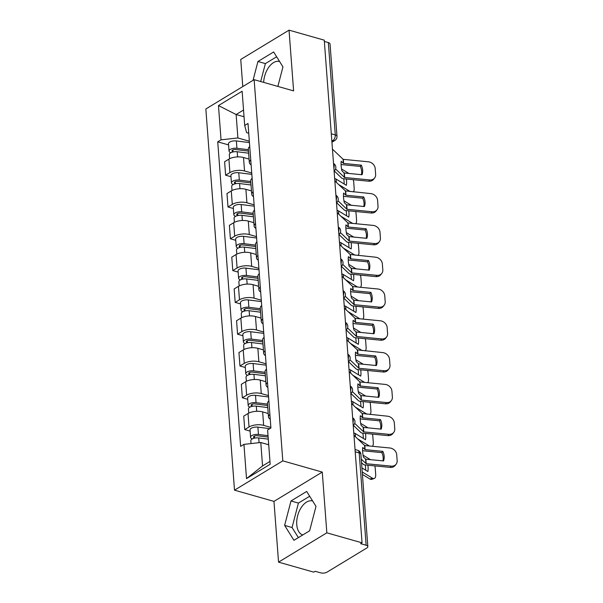 <?xml version="1.0" encoding="UTF-8"?>
<svg xmlns="http://www.w3.org/2000/svg" width="603" height="603" viewBox="0 0 603 603"><rect width="100%" height="100%" fill="white"/><g stroke="black" fill="none" stroke-linecap="round" stroke-linejoin="round"><path stroke-width="0.9" d="M263.677 82.385A17.683 10.326 105.9 0 1 279.536 61.506A17.683 10.326 105.9 0 1 279.611 61.529M302.766 534.959A17.683 10.326 105.9 0 1 296.759 524.663A17.683 10.326 105.9 0 1 301.387 507.296A17.683 10.326 105.9 0 1 312.58 500.987A17.683 10.326 105.9 0 1 312.656 501.01M278.541 562.132L326.834 532.826L362.056 542.836L324.256 40.167L289.041 30.15L293.608 90.895L254.142 79.671L205.842 108.977L234.507 490.164L273.973 501.387L278.541 562.132L313.756 572.141L315.165 571.29L320.653 572.85A4.53 1.96 175.7 0 0 327.007 572.149L366.858 547.969A4.53 1.96 175.7 0 0 367.838 546.62A4.53 1.96 175.7 0 0 366.134 545.255L359.192 452.913A4.53 2.646 -74.1 0 0 357.617 450.26L355.039 449.529M289.041 30.15L240.74 59.456L242.783 86.568M326.834 532.826L322.266 472.081L282.799 460.858L254.142 79.671M362.056 542.836L360.647 543.695L366.134 545.255M324.354 41.449L328.341 42.579A4.53 1.96 -4.3 0 1 330.045 43.951L336.987 136.286A4.53 1.96 175.7 0 0 335.283 134.921L328.341 42.579M249.077 159.102L243.514 157.519A10.424 4.507 175.7 0 0 228.899 159.132L224.602 161.74L225.612 175.194L229.909 172.586A10.424 4.507 -4.3 0 1 244.524 170.973L251.737 173.023M249.748 146.552A10.424 4.507 175.7 0 0 248.323 149.069L249.333 162.524A10.424 4.507 -4.3 0 1 250.758 160.006M230.972 176.717L225.612 175.194M251.119 164.8A10.424 4.507 -4.3 0 1 249.333 162.524M251.466 190.902L245.903 189.319A10.424 4.507 175.7 0 0 231.288 190.932L226.992 193.54L228.002 206.995L232.298 204.387A10.424 4.507 -4.3 0 1 246.921 202.774L254.127 204.824M252.137 178.352A10.424 4.507 175.7 0 0 250.712 180.87L251.73 194.324A10.424 4.507 -4.3 0 1 253.147 191.807M233.369 208.517L228.002 206.995M253.509 196.601A10.424 4.507 -4.3 0 1 251.73 194.324M253.863 222.695L248.3 221.113A10.424 4.507 175.7 0 0 233.678 222.733L229.381 225.341L230.399 238.788L234.688 236.188A10.424 4.507 -4.3 0 1 249.31 234.567L256.516 236.617M254.526 210.153A10.424 4.507 175.7 0 0 253.109 212.671L254.119 226.125A10.424 4.507 -4.3 0 1 255.536 223.607M235.758 240.318L230.399 238.788M255.898 228.401A10.424 4.507 -4.3 0 1 254.119 226.125M256.252 254.496L250.69 252.913A10.424 4.507 175.7 0 0 236.067 254.534L231.778 257.134L232.788 270.589L237.085 267.988A10.424 4.507 -4.3 0 1 251.7 266.368L258.906 268.418M256.916 241.954A10.424 4.507 175.7 0 0 255.499 244.471L256.509 257.926A10.424 4.507 -4.3 0 1 257.933 255.408M238.147 272.111L232.788 270.589M258.288 260.202A10.424 4.507 -4.3 0 1 256.509 257.926M258.642 286.297L253.079 284.714A10.424 4.507 175.7 0 0 238.464 286.327L234.168 288.935L235.178 302.389L239.474 299.781A10.424 4.507 -4.3 0 1 254.089 298.168L261.303 300.219M259.313 273.754A10.424 4.507 175.7 0 0 257.888 276.272L258.898 289.726A10.424 4.507 -4.3 0 1 260.323 287.209M240.537 303.912L235.178 302.389M260.684 291.995A10.424 4.507 -4.3 0 1 258.898 289.726M261.031 318.098L255.468 316.515A10.424 4.507 175.7 0 0 240.853 318.128L236.557 320.736L237.567 334.19L241.863 331.582A10.424 4.507 -4.3 0 1 256.479 329.969L263.692 332.019M261.702 305.555A10.424 4.507 175.7 0 0 260.277 308.065L261.287 321.52A10.424 4.507 -4.3 0 1 262.712 319.002M242.926 335.713L237.567 334.19M263.074 323.796A10.424 4.507 -4.3 0 1 261.287 321.52M263.421 349.898L257.858 348.315A10.424 4.507 175.7 0 0 243.243 349.928L238.946 352.536L239.956 365.991L244.253 363.383A10.424 4.507 -4.3 0 1 258.875 361.77L266.081 363.82M264.091 337.348A10.424 4.507 175.7 0 0 262.667 339.866L263.684 353.32A10.424 4.507 -4.3 0 1 265.101 350.803M245.323 367.513L239.956 365.991M265.463 355.597A10.424 4.507 -4.3 0 1 263.684 353.32M265.817 381.691L260.255 380.116A10.424 4.507 175.7 0 0 245.632 381.729L241.336 384.337L242.353 397.792L246.642 395.184A10.424 4.507 -4.3 0 1 261.265 393.563L268.471 395.613M266.481 369.149A10.424 4.507 175.7 0 0 265.064 371.667L266.074 385.121A10.424 4.507 -4.3 0 1 267.491 382.604M247.712 399.314L242.353 397.792M267.853 387.397A10.424 4.507 -4.3 0 1 266.074 385.121M268.207 413.492L262.644 411.909A10.424 4.507 175.7 0 0 248.021 413.53L243.733 416.13L244.743 429.585L249.039 426.984A10.424 4.507 -4.3 0 1 263.654 425.364L270.86 427.414M268.87 400.95A10.424 4.507 175.7 0 0 267.453 403.467L268.463 416.922A10.424 4.507 -4.3 0 1 269.888 414.404M250.102 431.115L244.743 429.585M270.25 419.198A10.424 4.507 -4.3 0 1 268.463 416.922M244.049 116.771L236.127 114.525L237.891 137.966L249.348 141.223M248.745 133.271L246.619 132.668L244.697 125.469L242.127 91.226L218.467 105.578L236.127 114.525L243.537 110.025M268.704 444.758L260.79 442.504L262.546 465.946L246.521 478.609L270.174 464.257L267.596 430.014L270.905 428.002L248.006 123.464L244.697 125.469M246.521 478.609L243.944 444.366L260.79 442.504M237.891 137.966L221.045 139.828L217.736 141.833L240.635 446.371L243.944 444.366M221.045 139.828L218.467 105.578M234.507 490.164L282.799 460.858M277.862 86.417L282.958 66.88L273.634 51.971L257.941 61.491L253.026 80.35M273.973 501.387L322.266 472.081M309.633 530.791L316.002 506.362L306.678 491.453L290.985 500.972L284.624 525.401L293.947 540.311L309.633 530.791M262.546 465.946L269.963 461.446M228.582 144.916L217.736 141.833M276.634 56.772L265.373 63.601L260.7 81.541M265.373 63.601L257.941 61.491M309.678 496.254L298.425 503.083L292.056 527.519L298.379 537.627M292.056 527.519L284.624 525.401M298.425 503.083L290.985 500.972M361.31 165.162L343.491 163.421L341.192 161.287A14.057 4.598 76.2 0 0 341.14 165.682A14.057 4.598 76.2 0 0 341.909 170.868L344.207 173.001L362.026 174.742A14.057 11.758 -141.4 0 0 361.31 165.162L360.3 166.42L342.61 164.702A3.399 1.47 -4.3 0 1 341.66 164.536A3.399 1.47 -4.3 0 1 341.064 164.302M332.457 149.152L343.182 159.343L368.358 161.8A6.799 5.691 38.6 0 1 375.194 168.531L375.639 174.448A6.799 5.691 38.6 0 1 374.576 178.066L373.574 179.332A6.799 5.691 -141.4 0 1 368.719 181.202L369.722 179.943A6.799 5.691 38.6 0 0 374.576 178.066M335.577 168.976L344.547 177.486L369.722 179.943M334.205 170.913L341.705 178.089A3.399 1.47 175.7 0 0 342.715 178.601A3.399 1.47 175.7 0 0 343.665 178.767L368.719 181.202M360.3 166.42A14.057 11.758 -141.4 0 1 361.408 174.682M346.356 179.031A14.057 6.558 71.1 0 1 346.356 185.325L336.105 179.099A3.399 1.47 175.7 0 0 335.366 178.79A3.399 1.47 175.7 0 0 334.673 178.646M334.1 171.086L334.869 171.546M353.268 179.702A6.799 3.173 71.1 0 1 353.72 182.212L354.165 188.121A6.799 3.173 71.1 0 1 353.305 191.905M341.547 168.983L348.941 173.476M338.502 184.443L350.305 191.611M345.233 190.88L370.747 193.601A6.799 5.691 38.6 0 1 377.584 200.332L378.028 206.241A6.799 5.691 38.6 0 1 376.965 209.867L375.963 211.125A6.799 5.691 -141.4 0 1 371.109 213.002L372.111 211.743A6.799 5.691 38.6 0 0 376.965 209.867M344.147 183.983A14.057 6.558 71.1 0 0 343.695 178.774M248.481 151.119L235.773 149.529A2.721 1.176 175.7 0 0 231.989 150.878A2.721 1.176 175.7 0 0 233.007 151.7L232.283 152.144M248.376 149.717L236.934 148.285A5.668 2.45 175.7 0 0 229.05 151.097A5.668 2.45 175.7 0 0 230.851 152.71M249.446 142.587L236.376 140.944A5.668 2.45 175.7 0 0 228.499 143.763L229.05 151.097M233.029 151.948L232.879 149.913M248.632 153.185L237.19 151.752A5.668 2.45 175.7 0 0 229.306 154.564L229.622 158.732M363.699 196.962L345.881 195.221L343.582 193.081A14.057 4.598 76.2 0 0 343.529 197.483A14.057 4.598 76.2 0 0 344.298 202.661L346.597 204.801L364.416 206.543A14.057 11.758 -141.4 0 0 363.699 196.962L362.689 198.221L344.999 196.503A3.399 1.47 -4.3 0 1 344.049 196.329A3.399 1.47 -4.3 0 1 343.461 196.103M334.846 180.953L345.7 191.166L346.009 195.244M337.966 200.776L346.936 209.286L372.111 211.743M336.595 202.714L344.102 209.882A3.399 1.47 175.7 0 0 345.104 210.394A3.399 1.47 175.7 0 0 346.062 210.568L371.109 213.002M362.689 198.221A14.057 11.758 -141.4 0 1 363.797 206.482M366.089 228.763L348.27 227.022L345.971 224.881A14.057 4.598 76.2 0 0 345.918 229.283A14.057 4.598 76.2 0 0 346.695 234.461L348.994 236.602L366.812 238.343A14.057 11.758 -141.4 0 0 366.089 228.763L365.079 230.022L347.388 228.303A3.399 1.47 -4.3 0 1 346.439 228.13A3.399 1.47 -4.3 0 1 345.851 227.904M337.235 212.753L347.961 222.944L373.136 225.401A6.799 5.691 38.6 0 1 379.973 232.132L380.418 238.042A6.799 5.691 38.6 0 1 379.362 241.667L378.352 242.926A6.799 5.691 -141.4 0 1 373.498 244.803L374.501 243.537A6.799 5.691 38.6 0 0 379.362 241.667M340.356 232.57L349.325 241.087L374.501 243.537M338.984 234.514L346.491 241.682A3.399 1.47 175.7 0 0 347.501 242.195A3.399 1.47 175.7 0 0 348.451 242.368L373.498 244.803M365.079 230.022A14.057 11.758 -141.4 0 1 366.194 238.283M348.745 210.831A14.057 6.558 71.1 0 1 348.753 217.125L338.494 210.899A3.399 1.47 175.7 0 0 337.763 210.59A3.399 1.47 175.7 0 0 337.062 210.447M336.497 202.887L337.258 203.347M355.657 211.502A6.799 3.173 71.1 0 1 356.109 214.012L356.554 219.922A6.799 3.173 71.1 0 1 355.695 223.705M343.936 200.784L351.33 205.269M340.891 216.243L352.695 223.411M347.622 222.673L348.104 222.967M346.537 215.784A14.057 6.558 71.1 0 0 346.084 210.575M250.871 182.92L238.162 181.33A2.721 1.176 175.7 0 0 234.379 182.679A2.721 1.176 175.7 0 0 235.404 183.5L234.673 183.945M250.765 181.518L239.323 180.086A5.668 2.45 175.7 0 0 231.439 182.897A5.668 2.45 175.7 0 0 233.24 184.503M251.835 174.38L238.773 172.744A5.668 2.45 175.7 0 0 230.889 175.563L231.439 182.897M235.419 183.749L235.268 181.714M251.021 184.985L239.579 183.546A5.668 2.45 175.7 0 0 231.703 186.365L232.012 190.533M351.134 242.632A14.057 6.558 71.1 0 1 351.142 248.926L340.883 242.7A3.399 1.47 175.7 0 0 340.152 242.391A3.399 1.47 175.7 0 0 339.451 242.248M338.886 234.68L339.647 235.147M358.046 243.303A6.799 3.173 71.1 0 1 358.506 245.813L358.951 251.722A6.799 3.173 71.1 0 1 358.084 255.506M346.326 232.577L353.72 237.069M343.28 248.044L355.084 255.212M350.011 254.474L375.533 257.195A6.799 5.691 38.6 0 1 382.362 263.933L382.807 269.843A6.799 5.691 38.6 0 1 381.752 273.468L380.742 274.727A6.799 5.691 -141.4 0 1 375.888 276.604L376.898 275.337A6.799 5.691 38.6 0 0 381.752 273.468M348.926 247.584A14.057 6.558 71.1 0 0 348.474 242.368M253.26 214.721L240.552 213.123A2.721 1.176 175.7 0 0 236.768 214.48A2.721 1.176 175.7 0 0 237.793 215.301L237.062 215.738M253.154 213.319L241.713 211.879A5.668 2.45 175.7 0 0 233.828 214.698A5.668 2.45 175.7 0 0 235.63 216.304M254.232 206.181L241.162 204.545A5.668 2.45 175.7 0 0 233.278 207.364L233.828 214.698M237.808 215.55L237.657 213.515M253.418 216.786L241.976 215.346A5.668 2.45 175.7 0 0 234.092 218.165L234.401 222.334M368.478 260.556L350.66 258.823L348.361 256.682A14.057 4.598 76.2 0 0 348.315 261.076A14.057 4.598 76.2 0 0 349.084 266.262L351.383 268.403L369.202 270.144A14.057 11.758 -141.4 0 0 368.478 260.556L367.476 261.823L349.785 260.104A3.399 1.47 -4.3 0 1 348.828 259.931A3.399 1.47 -4.3 0 1 348.24 259.705M339.625 244.554L350.479 254.768L350.788 258.845M342.745 264.37L351.722 272.888L376.898 275.337M341.381 266.315L348.881 273.483A3.399 1.47 175.7 0 0 349.891 273.996A3.399 1.47 175.7 0 0 350.84 274.169L375.888 276.604M367.476 261.823A14.057 11.758 -141.4 0 1 368.584 270.084M370.868 292.357L353.056 290.616L350.75 288.483A14.057 4.598 76.2 0 0 350.705 292.877A14.057 4.598 76.2 0 0 351.474 298.063L353.901 300.226L371.591 301.937A14.057 11.758 -141.4 0 0 370.868 292.357L369.865 293.623L352.175 291.905A3.399 1.47 -4.3 0 1 351.225 291.731A3.399 1.47 -4.3 0 1 350.629 291.505M342.022 276.355L352.747 286.546L377.923 288.995A6.799 5.691 38.6 0 1 384.759 295.734L385.204 301.643A6.799 5.691 38.6 0 1 384.141 305.269L383.139 306.528A6.799 5.691 -141.4 0 1 378.277 308.397L379.287 307.138A6.799 5.691 38.6 0 0 384.141 305.269M345.142 296.171L354.112 304.681L379.287 307.138M343.77 298.116L351.27 305.284A3.399 1.47 175.7 0 0 352.28 305.796A3.399 1.47 175.7 0 0 353.23 305.97L378.277 308.397M369.865 293.623A14.057 11.758 -141.4 0 1 370.973 301.877M373.265 324.158L355.446 322.417L353.147 320.283A14.057 4.598 76.2 0 0 353.094 324.678A14.057 4.598 76.2 0 0 353.863 329.864L356.162 331.997L373.981 333.738A14.057 11.758 -141.4 0 0 373.265 324.158L372.255 325.416L354.564 323.705A3.399 1.47 -4.3 0 1 353.614 323.532A3.399 1.47 -4.3 0 1 353.019 323.306M344.411 308.148L355.137 318.339L380.312 320.796A6.799 5.691 38.6 0 1 387.149 327.527L387.593 333.444A6.799 5.691 38.6 0 1 386.531 337.062L385.528 338.328A6.799 5.691 -141.4 0 1 380.674 340.198L381.676 338.939A6.799 5.691 38.6 0 0 386.531 337.062M347.532 327.972L356.501 336.482L381.676 338.939M346.16 329.909L353.667 337.085A3.399 1.47 175.7 0 0 354.67 337.597A3.399 1.47 175.7 0 0 355.619 337.77L380.674 340.198M372.255 325.416A14.057 11.758 -141.4 0 1 373.363 333.678M353.524 274.433A14.057 6.558 71.1 0 1 353.531 280.727L343.273 274.493A3.399 1.47 175.7 0 0 342.542 274.192A3.399 1.47 175.7 0 0 341.848 274.048M341.275 266.481L342.044 266.948M360.436 275.104A6.799 3.173 71.1 0 1 360.896 277.614L361.34 283.523A6.799 3.173 71.1 0 1 360.481 287.307M348.722 264.378L356.109 268.87M345.67 279.845L357.473 287.013M352.401 286.274L352.883 286.568L353.177 290.638M351.323 279.385A14.057 6.558 71.1 0 0 350.863 274.169M255.649 246.521L242.941 244.924A2.721 1.176 175.7 0 0 239.157 246.28A2.721 1.176 175.7 0 0 240.182 247.102L239.459 247.539M255.544 245.119L244.102 243.68A5.668 2.45 175.7 0 0 236.225 246.499A5.668 2.45 175.7 0 0 238.019 248.104M256.622 237.981L243.552 236.346A5.668 2.45 175.7 0 0 235.667 239.157L236.225 246.499M240.205 247.351L240.047 245.315M255.808 248.579L244.366 247.147A5.668 2.45 175.7 0 0 236.482 249.966L236.798 254.134M355.921 306.226A14.057 6.558 71.1 0 1 355.921 312.527L345.67 306.294A3.399 1.47 175.7 0 0 344.931 305.992A3.399 1.47 175.7 0 0 344.238 305.849M343.665 298.281L344.434 298.749M362.825 306.897A6.799 3.173 71.1 0 1 363.285 309.407L363.73 315.324A6.799 3.173 71.1 0 1 362.87 319.1M351.112 296.179L358.506 300.671M348.059 311.645L359.87 318.814M354.798 318.075L355.273 318.369M353.712 311.178A14.057 6.558 71.1 0 0 353.26 305.97M258.039 278.315L245.338 276.724A2.721 1.176 175.7 0 0 241.554 278.073A2.721 1.176 175.7 0 0 242.572 278.895L241.848 279.34M257.933 276.913L246.499 275.481A5.668 2.45 175.7 0 0 238.615 278.3A5.668 2.45 175.7 0 0 240.409 279.905M259.011 269.782L245.941 268.139A5.668 2.45 175.7 0 0 238.064 270.958L238.615 278.3M242.594 279.151L242.436 277.109M258.197 280.38L246.755 278.948A5.668 2.45 175.7 0 0 238.871 281.759L239.187 285.928M358.31 338.027A14.057 6.558 71.1 0 1 358.31 344.321L348.059 338.095A3.399 1.47 175.7 0 0 347.328 337.786A3.399 1.47 175.7 0 0 346.627 337.642M346.062 330.082L346.823 330.542M365.222 338.698A6.799 3.173 71.1 0 1 365.674 341.208L366.119 347.117A6.799 3.173 71.1 0 1 365.26 350.901M353.501 327.979L360.896 332.472M350.456 343.439L362.26 350.614M357.187 349.876L382.701 352.597A6.799 5.691 38.6 0 1 389.538 359.328L389.983 365.245A6.799 5.691 38.6 0 1 388.92 368.863L387.917 370.121A6.799 5.691 -141.4 0 1 383.063 371.998L384.066 370.739A6.799 5.691 38.6 0 0 388.92 368.863M356.102 342.979A14.057 6.558 71.1 0 0 355.649 337.77M260.436 310.115L247.727 308.525A2.721 1.176 175.7 0 0 243.944 309.874A2.721 1.176 175.7 0 0 244.969 310.696L244.238 311.14M260.33 308.713L248.888 307.281A5.668 2.45 175.7 0 0 241.004 310.1A5.668 2.45 175.7 0 0 242.805 311.706M261.401 301.583L248.338 299.94A5.668 2.45 175.7 0 0 240.454 302.759L241.004 310.1M244.984 310.944L244.833 308.909M260.586 312.181L249.145 310.749A5.668 2.45 175.7 0 0 241.268 313.56L241.577 317.728M375.654 355.958L357.835 354.217L355.536 352.084A14.057 4.598 76.2 0 0 355.484 356.479A14.057 4.598 76.2 0 0 356.252 361.664L358.559 363.797L376.37 365.539A14.057 11.758 -141.4 0 0 375.654 355.958L374.644 357.217L356.953 355.499A3.399 1.47 -4.3 0 1 356.004 355.325A3.399 1.47 -4.3 0 1 355.416 355.099M346.8 339.949L357.654 350.162L357.963 354.24M349.921 359.772L358.891 368.282L384.066 370.739M348.549 361.71L356.056 368.878A3.399 1.47 175.7 0 0 357.059 369.39A3.399 1.47 175.7 0 0 358.016 369.564L383.063 371.998M374.644 357.217A14.057 11.758 -141.4 0 1 375.752 365.478M360.7 369.827A14.057 6.558 71.1 0 1 360.707 376.121L350.449 369.895A3.399 1.47 175.7 0 0 349.717 369.586A3.399 1.47 175.7 0 0 349.016 369.443M348.451 361.883L349.212 362.343M367.611 370.498A6.799 3.173 71.1 0 1 368.071 373.008L368.516 378.918A6.799 3.173 71.1 0 1 367.649 382.701M355.891 359.78L363.285 364.265M352.845 375.239L364.649 382.408M359.576 381.669L360.059 381.963M358.491 374.78A14.057 6.558 71.1 0 0 358.039 369.571M262.825 341.916L250.117 340.326A2.721 1.176 175.7 0 0 246.333 341.675A2.721 1.176 175.7 0 0 247.358 342.496L246.627 342.941M262.72 340.514L251.278 339.082A5.668 2.45 175.7 0 0 243.393 341.893A5.668 2.45 175.7 0 0 245.195 343.506M263.79 333.384L250.727 331.74A5.668 2.45 175.7 0 0 242.843 334.559L243.393 341.893M247.373 342.745L247.222 340.71M262.976 343.981L251.541 342.542A5.668 2.45 175.7 0 0 243.657 345.361L243.966 349.529M378.043 387.759L360.225 386.018L357.926 383.877A14.057 4.598 76.2 0 0 357.873 388.279A14.057 4.598 76.2 0 0 358.649 393.458L360.948 395.598L378.767 397.339A14.057 11.758 -141.4 0 0 378.043 387.759L377.041 389.018L359.343 387.299A3.399 1.47 -4.3 0 1 358.393 387.126A3.399 1.47 -4.3 0 1 357.805 386.9M349.19 371.75L359.923 381.94L385.098 384.397A6.799 5.691 38.6 0 1 391.927 391.128L392.372 397.038A6.799 5.691 38.6 0 1 391.317 400.663L390.307 401.922A6.799 5.691 -141.4 0 1 385.453 403.799L386.463 402.54A6.799 5.691 38.6 0 0 391.317 400.663M352.31 391.573L361.28 400.083L386.463 402.54M350.938 393.51L358.446 400.678A3.399 1.47 175.7 0 0 359.456 401.191A3.399 1.47 175.7 0 0 360.406 401.364L385.453 403.799M377.041 389.018A14.057 11.758 -141.4 0 1 378.149 397.279M363.089 401.628A14.057 6.558 71.1 0 1 363.096 407.922L352.838 401.696A3.399 1.47 175.7 0 0 352.107 401.387A3.399 1.47 175.7 0 0 351.406 401.244M350.84 393.676L351.602 394.143M370.001 402.299A6.799 3.173 71.1 0 1 370.461 404.809L370.905 410.718A6.799 3.173 71.1 0 1 370.046 414.502M358.28 391.581L365.674 396.065M355.235 407.04L367.039 414.208M361.966 413.47L387.488 416.191A6.799 5.691 38.6 0 1 394.324 422.929L394.769 428.839A6.799 5.691 38.6 0 1 393.706 432.464L392.696 433.723A6.799 5.691 -141.4 0 1 387.842 435.6L388.852 434.333A6.799 5.691 38.6 0 0 393.706 432.464M360.88 406.58A14.057 6.558 71.1 0 0 360.428 401.372M265.214 373.717L252.506 372.119A2.721 1.176 175.7 0 0 248.722 373.476A2.721 1.176 175.7 0 0 249.748 374.297L249.016 374.734M265.109 372.315L253.667 370.875A5.668 2.45 175.7 0 0 245.783 373.694A5.668 2.45 175.7 0 0 247.584 375.3M266.187 365.177L253.117 363.541A5.668 2.45 175.7 0 0 245.233 366.36L245.783 373.694M249.763 374.546L249.612 372.511M265.373 375.782L253.931 374.342A5.668 2.45 175.7 0 0 246.047 377.161L246.363 381.33M380.433 419.56L362.614 417.819L360.315 415.678A14.057 4.598 76.2 0 0 360.27 420.08A14.057 4.598 76.2 0 0 361.039 425.258L363.338 427.399L381.156 429.14A14.057 11.758 -141.4 0 0 380.433 419.56L379.43 420.819L361.74 419.1A3.399 1.47 -4.3 0 1 360.79 418.927A3.399 1.47 -4.3 0 1 360.195 418.701M351.579 403.55L362.441 413.764L362.742 417.841M354.7 423.366L363.677 431.884L388.852 434.333M353.335 425.311L360.835 432.479A3.399 1.47 175.7 0 0 361.845 432.992A3.399 1.47 175.7 0 0 362.795 433.165L387.842 435.6M379.43 420.819A14.057 11.758 -141.4 0 1 380.538 429.08M365.478 433.429A14.057 6.558 71.1 0 1 365.486 439.723L355.227 433.489A3.399 1.47 175.7 0 0 354.496 433.188A3.399 1.47 175.7 0 0 353.803 433.044M353.23 425.477L353.999 425.944M372.39 434.1A6.799 3.173 71.1 0 1 372.85 436.61L373.295 442.519A6.799 3.173 71.1 0 1 372.435 446.303M360.677 423.374L368.071 427.866M357.624 438.841L369.428 446.009M364.355 445.27L364.838 445.564M363.277 438.381A14.057 6.558 71.1 0 0 362.825 433.165M267.604 405.518L254.896 403.92A2.721 1.176 175.7 0 0 251.112 405.276A2.721 1.176 175.7 0 0 252.137 406.098L251.413 406.535M267.498 404.116L256.056 402.676A5.668 2.45 175.7 0 0 248.18 405.495A5.668 2.45 175.7 0 0 249.974 407.1M268.576 396.978L255.506 395.342A5.668 2.45 175.7 0 0 247.622 398.153L248.18 405.495M252.16 406.347L252.001 404.312M267.762 407.575L256.32 406.143A5.668 2.45 175.7 0 0 248.436 408.962L248.753 413.13M382.822 451.353L365.132 449.642L362.712 447.479A14.057 4.598 76.2 0 0 362.659 451.873A14.057 4.598 76.2 0 0 363.428 457.059L365.727 459.2L383.546 460.933A14.057 11.758 -141.4 0 0 382.822 451.353L381.82 452.619L364.129 450.901A3.399 1.47 -4.3 0 1 363.179 450.727A3.399 1.47 -4.3 0 1 362.584 450.501M353.976 435.351L364.702 445.542L389.877 447.991A6.799 5.691 38.6 0 1 396.714 454.73L397.158 460.639A6.799 5.691 38.6 0 1 396.096 464.265L395.093 465.524A6.799 5.691 -141.4 0 1 390.231 467.393L391.241 466.134A6.799 5.691 38.6 0 0 396.096 464.265M361.265 459.147L366.194 463.707L391.241 466.134M361.521 462.652L363.225 464.28A3.399 1.47 175.7 0 0 364.235 464.792A3.399 1.47 175.7 0 0 365.184 464.966L390.231 467.393M381.82 452.619A14.057 11.758 -141.4 0 1 382.928 460.873M367.875 465.222A14.057 6.558 71.1 0 1 367.875 471.523L361.921 467.905M374.787 465.893A6.799 3.173 71.1 0 1 375.239 468.403L375.684 474.32A6.799 3.173 71.1 0 1 374.199 478.503L371.734 479.355A6.799 3.173 -108.9 0 1 369.986 479.038L372.45 478.187A6.799 3.173 71.1 0 0 374.199 478.503M363.066 455.175L370.461 459.667M362.23 471.983L372.45 478.187M362.411 474.433L369.986 479.038M365.667 470.174A14.057 6.558 71.1 0 0 365.214 464.966M268.131 437.085L257.293 435.72A2.721 1.176 175.7 0 0 253.509 437.069A2.721 1.176 175.7 0 0 254.526 437.891L253.803 438.336M268.026 435.675L258.453 434.477A5.668 2.45 175.7 0 0 250.569 437.296A5.668 2.45 175.7 0 0 252.363 438.901M269.858 428.643L257.896 427.143A5.668 2.45 175.7 0 0 250.019 429.954L250.569 437.296M254.549 438.147L254.398 436.105M268.282 439.142L258.71 437.944A5.668 2.45 175.7 0 0 250.825 440.763L251.044 443.582M353.004 422.484A4.53 2.646 -74.1 0 0 353.26 420.11A4.53 2.646 -74.1 0 0 352.687 418.233M350.614 390.684A4.53 2.646 -74.1 0 0 350.871 388.309A4.53 2.646 -74.1 0 0 350.298 386.433M348.225 358.891A4.53 2.646 -74.1 0 0 348.481 356.509A4.53 2.646 -74.1 0 0 347.901 354.632M345.836 327.09A4.53 2.646 -74.1 0 0 346.084 324.708A4.53 2.646 -74.1 0 0 345.511 322.831M343.439 295.289A4.53 2.646 -74.1 0 0 343.695 292.907A4.53 2.646 -74.1 0 0 343.122 291.03M341.049 263.488A4.53 2.646 -74.1 0 0 341.306 261.107A4.53 2.646 -74.1 0 0 340.733 259.23M338.66 231.688A4.53 2.646 -74.1 0 0 338.916 229.313A4.53 2.646 -74.1 0 0 338.343 227.437M336.27 199.887A4.53 2.646 -74.1 0 0 336.527 197.513A4.53 2.646 -74.1 0 0 335.946 195.636M333.881 168.094A4.53 2.646 -74.1 0 0 334.13 165.712A4.53 2.646 -74.1 0 0 333.557 163.835M331.861 141.26L332.773 140.703A4.53 2.646 -74.1 0 0 335.283 134.921L331.296 133.783M331.801 140.431L332.773 140.703A4.53 3.113 -121.2 0 0 334.816 140.507A4.53 4.53 0 0 0 336.987 136.286M263.654 425.364L262.644 411.909M261.265 393.563L260.255 380.116M258.875 361.77L257.858 348.315M256.479 329.969L255.468 316.515M254.089 298.168L253.079 284.714M251.7 266.368L250.69 252.913M249.31 234.567L248.3 221.113M246.921 202.774L245.903 189.319M244.524 170.973L243.514 157.519M246.642 395.184L245.632 381.729M244.253 363.383L243.243 349.928M241.863 331.582L240.853 318.128M239.474 299.781L238.464 286.327M237.085 267.988L236.067 254.534M234.688 236.188L233.678 222.733M232.298 204.387L231.288 190.932M229.909 172.586L228.899 159.132M249.039 426.984L248.021 413.53M355.212 451.783L359.192 452.913A4.53 1.96 175.7 0 1 360.896 454.278A4.53 4.53 0 0 0 357.617 450.26M343.356 163.353L343.047 159.275M344.411 177.418L344.072 172.933M343.612 163.443L343.311 159.365M344.675 177.508L344.336 173.023M336.105 179.099L336.353 182.392M236.934 148.285L236.376 140.944M237.582 156.901L237.19 151.752M345.745 195.153L345.436 191.076M346.8 209.218L346.469 204.734M347.064 209.309L346.725 204.824M348.135 226.954L347.833 222.876M349.197 241.019L348.858 236.534M348.398 227.045L348.089 222.967M349.454 241.11L349.114 236.625M338.494 210.899L338.743 214.193M239.323 180.086L238.773 172.744M239.971 188.701L239.579 183.546M340.883 242.7L341.132 245.986M241.713 211.879L241.162 204.545M242.361 220.502L241.976 215.346M350.524 258.755L350.222 254.677M351.587 272.82L351.248 268.335M351.843 272.91L351.511 268.425M352.921 290.548L352.612 286.47M353.976 304.613L353.637 300.128M354.24 304.703L353.901 300.226M355.31 322.349L355.001 318.271M356.365 336.414L356.026 331.929M355.574 322.439L355.265 318.361M356.629 336.504L356.29 332.019M343.273 274.493L343.522 277.787M244.102 243.68L243.552 236.346M244.75 252.303L244.366 247.147M345.67 306.294L345.911 309.588M246.499 275.481L245.941 268.139M247.147 284.103L246.755 278.948M348.059 338.095L348.308 341.388M248.888 307.281L248.338 299.94M249.536 315.904L249.145 310.749M357.7 354.149L357.391 350.072M358.755 368.214L358.423 363.73M359.019 368.305L358.679 363.82M350.449 369.895L350.697 373.189M251.278 339.082L250.727 331.74M251.926 347.697L251.541 342.542M360.089 385.95L359.787 381.872M361.152 400.015L360.813 395.53M360.353 386.041L360.044 381.963M361.408 400.106L361.076 395.621M352.838 401.696L353.087 404.99M253.667 370.875L253.117 363.541M254.315 379.498L253.931 374.342M362.486 417.751L362.177 413.673M363.541 431.816L363.202 427.331M363.805 431.906L363.466 427.421M355.227 433.489L355.476 436.783M256.056 402.676L255.506 395.342M256.705 411.299L256.32 406.143M364.875 449.544L364.566 445.474M365.931 463.609L365.591 459.124M365.132 449.642L364.83 445.564M366.194 463.707L365.855 459.222M258.453 434.477L257.896 427.143M259.071 442.692L258.71 437.944M334.1 171.003A4.53 4.53 0 0 0 333.527 163.466M336.489 202.804A4.53 4.53 0 0 0 335.924 195.266M338.878 234.597A4.53 4.53 0 0 0 338.313 227.06M341.268 266.398A4.53 4.53 0 0 0 340.703 258.86M343.657 298.199A4.53 4.53 0 0 0 343.092 290.661M346.054 329.999A4.53 4.53 0 0 0 345.489 322.462M348.444 361.8A4.53 4.53 0 0 0 347.878 354.262M350.833 393.593A4.53 4.53 0 0 0 350.268 386.063M353.222 425.394A4.53 4.53 0 0 0 352.657 417.856M360.896 454.278L367.838 546.62M334.816 140.507L331.936 142.255"/></g></svg>
